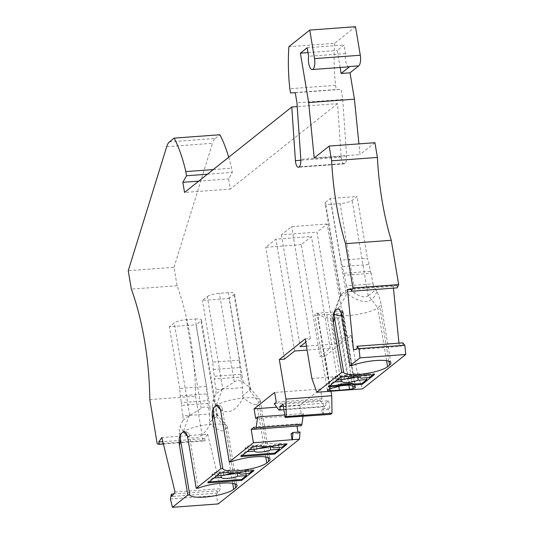 <?xml version="1.0" encoding="UTF-8"?>
<svg xmlns="http://www.w3.org/2000/svg" width="534" height="534" viewBox="0 0 534 534"><rect width="100%" height="100%" fill="white"/><g stroke="black" fill="none" stroke-linecap="round" stroke-linejoin="round"><path stroke-width="0.4" stroke-dasharray="2.67 2" d="M240.968 377.077L242.73 387.617L242.476 395.954L250.499 389.286L248.884 386.796L243.35 382.558C240.187 380.141 237.156 379.921 234.246 381.897C229.493 385.241 225.662 387.564 222.738 388.852L207.292 296.564L202.433 300.435L229.099 298.466L239.419 360.156L239.92 367.539L241.054 374.301L214.388 376.263L214.301 379.047L240.968 377.077L241.054 374.301M222.738 388.852L215.923 394.212L213.113 399.913L212.412 406.588L213.026 407.649L214.241 407.202M242.73 387.617L216.07 389.58L215.923 394.212M216.07 389.58L214.301 379.047M239.419 360.156L212.759 362.119L213.26 369.508L214.388 376.263M212.759 362.119L202.433 300.435M243.35 382.558L228.305 292.672A9.585 2.169 -9.5 0 1 234.519 293.667A9.585 2.169 -9.5 0 1 233.959 294.594L229.099 298.466M274.169 446.157L274.015 445.236L278.868 443.941L279.022 444.862M278.868 443.941L286.865 443.347L285.577 444.375M249.678 449.608L248.23 449.708L253.089 445.837L261.093 445.249L263.349 446.017L274.015 445.236M240.934 456.57L240.781 455.649L245.64 451.777L245.026 448.093L247.616 446.03L248.23 449.708M253.243 446.758L253.089 445.837M242.222 455.542L240.781 455.649M286.865 443.347L287.018 444.268M279.102 447.439L278.795 445.603L281.391 443.54L282.005 447.225M247.082 451.671L245.64 451.777M268.348 446.851A9.585 2.169 -9.5 0 0 270.057 446.25L278.795 445.603M281.391 443.54L272.647 444.181A9.585 2.169 -9.5 0 0 266.446 443.233A9.585 2.169 -9.5 0 0 256.36 445.383L247.616 446.03M245.026 448.093L253.763 447.452L254.071 449.281M258.683 448.467A9.585 2.169 -9.5 0 1 253.763 447.452M273.261 447.866L272.647 444.181M270.057 446.25L270.157 446.858M256.36 445.383L256.974 449.067M261.093 445.249L261.246 446.17M263.349 446.017L263.502 446.938M249.598 390.274L258.843 402.509L256.901 404.058C254.645 405.593 250.106 403.47 243.277 397.69C236.288 410.773 228.625 414.704 220.308 409.485M216.397 405.506L213.113 399.913M213.26 369.508L239.92 367.539M242.476 395.954L243.277 397.69M268.055 457.545L258.843 402.509A23.002 5.213 170.5 0 0 260.205 400.286A23.002 5.213 170.5 0 0 259.878 399.626A23.002 5.213 170.5 0 0 239.519 398.504A23.002 5.213 170.5 0 0 216.183 405.653C217.645 404.765 219.601 405.253 222.064 407.108L231.222 461.85M220.963 412.281L222.064 407.108M228.305 292.672L219.421 293.326A9.585 2.169 -9.5 0 0 207.292 296.564M207.92 403.41L209.688 413.95L183.022 415.913L182.882 420.545L189.69 415.178C192.614 413.89 196.452 411.574 201.198 408.23C204.108 406.254 207.145 406.474 210.303 408.89L195.264 318.998L186.373 319.652A9.585 2.169 -9.5 0 0 174.251 322.89L169.391 326.761L196.051 324.799L206.378 386.483L206.878 393.872L208.006 400.627L181.346 402.596L181.26 405.373L207.92 403.41L208.006 400.627M183.022 415.913L181.26 405.373M206.378 386.483L179.711 388.445L180.212 395.834L181.346 402.596M179.711 388.445L169.391 326.761M195.264 318.998A9.585 2.169 -9.5 0 1 201.478 319.999A9.585 2.169 -9.5 0 1 200.911 320.927L196.051 324.799M209.688 413.95L209.428 422.287L217.438 415.779L215.836 413.129L210.303 408.89M241.121 472.483L240.968 471.562L245.82 470.267L245.974 471.188M245.82 470.267L253.817 469.68L252.529 470.708M216.63 475.934L215.189 476.041L220.048 472.169L228.045 471.582L230.308 472.35L240.968 471.562M207.893 482.896L207.739 481.975L212.599 478.104L211.978 474.426L214.575 472.356L215.189 476.041M220.202 473.091L220.048 472.169M209.181 481.868L207.739 481.975M253.817 469.68L253.97 470.601M246.061 473.765L245.753 471.936L248.343 469.867L248.957 473.551M214.041 477.997L212.599 478.104M235.3 473.177A9.585 2.169 -9.5 0 0 237.009 472.577L245.753 471.936M248.343 469.867L239.606 470.514A9.585 2.169 -9.5 0 0 233.398 469.566A9.585 2.169 -9.5 0 0 223.312 471.716L214.575 472.356M211.978 474.426L220.722 473.778L221.029 475.607M225.635 474.793A9.585 2.169 -9.5 0 1 220.722 473.778M240.22 474.199L239.606 470.514M237.009 472.577L237.116 473.191M223.312 471.716L223.926 475.394M228.045 471.582L228.198 472.497M230.308 472.35L230.461 473.271M183.356 431.832L180.071 426.245L179.364 432.92L179.978 433.982L181.2 433.535M216.557 416.607L225.802 428.842L223.859 430.391C221.603 431.926 217.058 429.803 210.236 424.023C203.24 437.106 195.584 441.037 187.26 435.811M182.882 420.545L180.071 426.245M180.212 395.834L206.878 393.872M209.428 422.287L210.236 424.023M235.013 483.877L225.802 428.842A23.002 5.213 170.5 0 0 227.157 426.613A23.002 5.213 170.5 0 0 226.837 425.958A23.002 5.213 170.5 0 0 206.478 424.83A23.002 5.213 170.5 0 0 183.142 431.986C184.597 431.098 186.56 431.579 189.016 433.434L198.181 488.183M187.921 438.608L189.016 433.434M340.125 67.484L337.281 50.456L344.083 45.036L345.511 53.594A8.624 3.177 -94.2 0 0 345.992 62.458A8.624 3.177 -94.2 0 0 349.123 66.823M355.517 26.7L334.651 43.327L288.881 46.698M334.651 43.327A91.047 33.508 -94.2 0 0 335.592 85.353L289.822 88.731M175.018 492.048L220.789 488.677L217.665 493.109L171.895 496.48M163.431 444.008L205.076 440.944L204.509 438.594L207.639 434.162L161.869 437.54M207.639 434.162L220.789 488.677M149.814 399.586L195.584 396.208A143.766 52.906 -94.2 0 0 177.094 285.73L174.017 267.314L128.247 270.691M177.094 285.73L131.324 289.101M314.219 157.984L359.989 154.613L358.915 143.886M357.219 348.829L402.99 345.451L399.292 346.466L398.958 343.142M353.521 349.837L399.292 346.466M374.928 142.705L359.989 154.613M157.23 443.894L203 440.523L205.076 440.944M195.584 396.208L203 440.523M282.933 404.118L328.704 400.747L325.76 403.09L283.287 406.22M173.67 493.963L217.098 490.759L216.183 495.592L218.199 503.929M217.665 493.109L217.098 490.759M295.269 92.742L341.039 89.365L342.735 99.491L296.964 102.868M228.726 157.236A91.047 33.508 85.8 0 1 231.596 168.217L232.297 172.375L228.619 178.937L230.314 189.069L184.544 192.44M213.246 169.572L231.596 168.217M301.089 425.785A2.877 1.061 85.8 0 1 299.901 423.696L254.131 427.066M170.413 498.963L216.183 495.592M342.735 99.491L346.573 155.981A7.67 2.824 -94.2 0 1 344.977 163.437L344.744 163.631A6.708 2.47 -94.2 0 1 344.156 163.878A6.708 2.47 -94.2 0 1 341.193 157.263L337.548 103.623L297.218 106.6M337.548 103.623L230.314 189.069M284.749 414.951L303.439 413.57L301.47 415.145L299.848 405.48L320.42 389.086L322.042 398.751L320.066 400.326L274.296 403.697M320.066 400.326L324.425 406.367A2.877 1.061 -94.2 0 0 324.999 406.734A2.877 1.061 -94.2 0 0 325.76 403.09M299.901 423.696L296.957 426.039L255.118 429.122M204.509 438.594L162.863 441.665M301.269 244.659L265.718 247.275L275.924 239.145L311.476 236.529L301.269 244.659L319.986 356.518L330.192 348.388L307.123 350.09M198.721 181.139L228.619 178.937M311.869 378.452L357.64 375.082L362.586 388.879M357.64 375.082L351.018 335.492L325.099 356.145L330.967 391.208M330.613 414.357L328.136 409.545L321.027 410.072L323.384 414.651M328.704 400.747L329.939 408.109L328.136 409.545M303.439 413.57L303.072 416.146M299.995 431.973L298.192 433.408L297.972 432.119M174.017 267.314L212.485 143.292L166.715 146.663M169.472 141.844L215.242 138.473A19.171 7.055 -94.2 0 0 212.485 143.292M215.242 138.473L219.908 134.755M335.592 85.353L336.286 89.512L341.039 89.365M393.438 288.14L393.251 286.277L396.949 285.269L397.209 287.859M402.729 342.861L402.99 345.451M345.905 335.866L327.188 224.006L316.982 232.136L335.699 344.003L345.905 335.866L351.018 335.492M298.192 433.408L291.077 433.928M320.42 389.086L274.65 392.457M299.848 405.48L276.806 407.175M327.188 224.006L291.637 226.63L281.431 234.76L316.982 232.136M284.435 359.142L265.718 247.275M294.641 351.012L275.924 239.145M322.042 398.751L276.272 402.129M329.939 408.109L322.83 408.63L321.027 410.072M323.831 414.618L322.83 408.63M393.251 286.277L351.252 289.375M306.463 346.152L335.699 344.003M305.248 338.863L310.354 338.489L305.788 342.127M325.099 356.145L319.986 356.518M345.511 53.594L308.632 56.31M207.426 174.211L232.297 172.375M310.354 338.489L291.637 226.63M281.431 234.76L300.148 346.619M330.192 348.388L311.476 236.529M290.516 92.889L336.286 89.512M396.949 285.269L351.178 288.647M308.011 52.612L337.281 50.456M255.699 418.516L301.47 415.145M307.197 47.753L344.083 45.036M371.203 273.308L370.316 271.305L369.188 264.544L367.385 258.189L340.725 260.158L342.521 266.513L343.656 273.268L344.537 275.27L371.203 273.308L372.966 283.848L346.306 285.81L347.781 289.154L341.299 294.314L340.432 295.609L342.227 295.302L346.012 292.839C348.922 290.863 351.959 291.083 355.117 293.5C360.717 296.971 365.069 297.758 368.18 295.849L368.493 295.542L377.738 307.771L379.687 306.222C380.695 305.401 380.989 303.712 380.568 301.163L377.057 291.097C372.478 304.213 362.419 304.954 346.893 293.32C342.514 302.144 339.224 307.491 337.027 309.366C338.483 308.478 340.445 308.966 342.901 310.821L341.807 315.994M347.781 289.154L346.893 293.32M386.603 360.704L377.738 307.771A23.002 5.213 -9.5 0 1 341.753 315.701M334.044 313.798A23.002 5.213 -9.5 0 1 333.723 313.144A23.002 5.213 -9.5 0 1 333.817 312.417A23.002 5.213 -9.5 0 1 335.078 310.921L341.299 294.314M355.117 293.5L340.078 203.614A9.585 2.169 170.5 0 0 352.206 200.377L357.066 196.505L367.385 258.189M368.493 295.542L375.622 289.862L377.057 291.097M372.966 283.848L375.622 289.862M340.725 260.158L330.399 198.468L357.066 196.505M346.306 285.81L344.537 275.27M340.986 294.635L325.54 202.339L330.399 198.468M340.078 203.614L331.187 204.268A9.585 2.169 170.5 0 1 324.979 203.267A9.585 2.169 170.5 0 1 325.54 202.339M342.521 266.513L369.188 264.544M370.316 271.305L343.656 273.268M352.066 365.57L342.901 310.821M329.725 388.832L317.403 315.234A4.793 1.088 -9.5 0 1 314.713 314.706A4.793 1.088 -9.5 0 1 317.443 313.238L342.301 311.369C341.66 315.027 340.365 317.163 338.416 317.763L349.677 385.067M317.403 315.234L336.914 313.798A4.793 1.088 -9.5 0 0 340.512 313.111A4.793 1.088 170.5 0 0 342.828 311.749A4.793 1.088 170.5 0 0 342.394 311.395L342.301 311.369M317.643 313.184C321.188 316.535 325.406 318.264 330.292 318.364L338.416 317.763M330.292 318.364L341.553 385.668M326.821 314.786L338.803 386.402M374.488 374.574L374.334 373.653L340.565 376.143L335.706 380.014L335.085 376.33L332.495 378.399L333.109 382.077L334.558 381.97M373.046 374.681L374.334 373.653M369.475 377.525L368.861 373.84L366.271 375.909L366.578 377.738M333.109 382.077L328.25 385.955L329.698 385.848M357.633 377.164L357.526 376.55A9.585 2.169 170.5 0 1 355.818 377.151M346.152 378.773A9.585 2.169 170.5 0 1 341.239 377.752L341.54 379.587M341.239 377.752L332.495 378.399M340.719 377.064L340.565 376.143M328.403 386.87L328.25 385.955M335.085 376.33L343.829 375.689L344.443 379.374M337.148 379.908L335.706 380.014M343.829 375.689A9.585 2.169 170.5 0 1 353.915 373.54A9.585 2.169 170.5 0 1 360.116 374.488L360.737 378.172M366.271 375.909L357.526 376.55M360.116 374.488L368.861 373.84M249.932 390.067L233.959 294.594M265.758 456.991L256.901 404.058M222.404 389.052L216.183 405.653M234.246 381.897L219.421 293.326M201.198 408.23L186.373 319.652M189.69 415.178L174.251 322.89M216.891 416.4L200.911 320.927M232.717 483.323L223.859 430.391M189.356 415.379L183.142 431.986M278.655 409.738L324.425 406.367M344.977 163.437L299.207 166.815M346.573 155.981L300.802 159.359M344.744 163.631L298.973 167.002M341.193 157.263L300.842 160.233M388.892 361.264L379.687 306.222M368.18 295.849L352.206 200.377M346.012 292.839L331.187 204.268M330.079 388.732L317.443 313.238M355.023 386.896L342.394 311.395M352.727 386.109L340.512 313.111M348.849 385.134L336.914 313.798M250.486 389.072L234.519 293.667M213.446 412.775L212.412 406.588M249.658 387.611L259.878 399.626M260.205 400.286L270.064 459.207M217.445 415.405L201.478 319.999M180.399 439.102L179.364 432.92M216.61 413.937L226.837 425.958M227.157 426.613L237.016 485.539M344.156 163.878L298.386 167.249M324.999 406.734L283.881 409.765M340.478 295.402L333.817 312.417M340.438 295.649L324.979 203.267M390.901 362.926L380.568 301.163M327.349 390.207L314.713 314.706M342.828 311.749L355.464 387.243M333.723 313.144L334.284 316.488"/><path stroke-width="0.8" d="M274.71 454.08L240.934 456.57L253.243 446.758L261.246 446.17L263.502 446.938L274.169 446.157L279.022 444.862L287.018 444.268L274.71 454.08L274.556 453.159L242.222 455.542M241.662 480.406L207.893 482.896L220.202 473.091L228.198 472.497L230.461 473.271L241.121 472.483L245.974 471.188L253.97 470.601L241.662 480.406L241.508 479.485L209.181 481.868M255.118 429.122L251.187 429.416L253.423 442.766L299.521 439.128L218.199 503.929L172.429 507.3L170.413 498.963L171.327 494.13L171.895 496.48L175.018 492.048L161.869 437.54L158.738 441.965L159.306 444.315L157.23 443.894L149.814 399.586A143.766 52.906 -94.2 0 0 131.324 289.101L128.247 270.691L166.715 146.663A19.171 7.055 -94.2 0 1 169.472 141.844L174.137 138.126A91.047 33.508 85.8 0 1 185.825 171.594L186.526 175.753L182.848 182.314L184.544 192.44L291.778 107L295.422 160.634A6.708 2.47 -94.2 0 0 298.386 167.249A6.708 2.47 -94.2 0 0 298.973 167.002L299.207 166.815A7.67 2.824 -94.2 0 0 300.802 159.359L296.964 102.868L295.269 92.742L290.516 92.889L289.822 88.731A91.047 33.508 -94.2 0 1 288.881 46.698L309.747 30.071L314.526 58.613L360.296 55.242L355.517 26.7L309.747 30.071M253.423 442.766L229.286 461.997L231.222 461.85A23.002 5.213 170.5 0 1 255.599 456.777A23.002 5.213 170.5 0 1 270.064 459.207A23.002 5.213 170.5 0 1 268.702 461.429L266.76 462.978L265.758 456.991M181.2 433.535L180.212 435.664L180.599 440.149L179.497 445.323A9.585 3.524 85.8 0 1 181.2 433.535L183.316 431.859A9.585 3.524 -94.2 0 1 187.921 438.608L196.238 488.323L220.862 468.705L222.805 468.565A23.002 5.213 170.5 0 0 242.383 470.274A23.002 5.213 170.5 0 0 266.76 462.978M196.238 488.323L198.181 488.183A23.002 5.213 170.5 0 1 222.558 483.11A23.002 5.213 170.5 0 1 237.016 485.539A23.002 5.213 170.5 0 1 235.661 487.762L233.718 489.311L232.717 483.323M172.429 507.3L187.814 495.038L189.757 494.891A23.002 5.213 170.5 0 0 209.341 496.6A23.002 5.213 170.5 0 0 233.718 489.311M299.521 439.128L299.995 431.973L292.886 432.493L291.077 433.928L292.085 439.916M292.412 439.656L292.886 432.493M249.678 449.608L256.974 449.067A9.585 2.169 -9.5 0 1 267.06 446.918A9.585 2.169 -9.5 0 1 273.261 447.866L282.005 447.225L285.577 444.375M274.556 453.159L279.416 449.288L279.102 447.439M279.416 449.288L270.671 449.928A9.585 2.169 -9.5 0 1 260.585 452.078A9.585 2.169 -9.5 0 1 254.384 451.13L247.082 451.671M268.348 446.851A9.585 2.169 -9.5 0 1 258.683 448.467M254.071 449.281L254.384 451.13M270.157 446.858L270.671 449.928M213.64 413.817L212.545 418.99A9.585 3.524 85.8 0 1 214.241 407.202L213.253 409.331L213.433 412.709L222.805 468.565M220.862 468.705L212.545 418.99M220.308 409.485L216.397 405.506M214.241 407.202L216.363 405.526A9.585 3.524 -94.2 0 0 216.183 405.653M229.286 461.997L220.963 412.281A9.585 3.524 -94.2 0 0 216.363 405.526M216.63 475.934L223.926 475.394A9.585 2.169 -9.5 0 1 234.019 473.244A9.585 2.169 -9.5 0 1 240.22 474.199L248.957 473.551L252.529 470.708M241.508 479.485L246.368 475.614L246.061 473.765M246.368 475.614L237.63 476.261A9.585 2.169 -9.5 0 1 227.537 478.411A9.585 2.169 -9.5 0 1 221.336 477.463L214.041 477.997M235.3 473.177A9.585 2.169 -9.5 0 1 225.635 474.793M221.029 475.607L221.336 477.463M237.116 473.191L237.63 476.261M187.814 495.038L179.497 445.323M189.757 494.891L180.599 440.149M187.26 435.811L183.356 431.832M356.959 346.239L359.062 348.622L359.983 357.853L405.753 354.483L404.832 345.244L402.729 342.861L356.959 346.239L357.219 348.829L353.521 349.837L347.48 289.655L351.178 288.647L351.439 291.237L397.209 287.859L398.678 284.615L391.262 240.293L345.491 243.671L352.907 287.986L351.439 291.237M358.915 143.886L354.429 99.164L350.017 72.818L358.768 65.849L349.877 66.503A8.624 3.177 -94.2 0 1 349.123 66.823L312.243 69.54A8.624 3.177 -94.2 0 1 309.106 65.175A8.624 3.177 -94.2 0 1 308.632 56.31L307.197 47.753L300.395 53.173L308.659 102.541L314.219 157.984L329.158 146.076L331.627 160.807A143.766 52.906 -94.2 0 0 345.491 243.671M312.243 69.54A8.624 3.177 -94.2 0 0 314.526 58.613M251.187 429.416L254.131 427.066A2.877 1.061 85.8 0 0 255.319 429.162A2.877 1.061 85.8 0 0 256.12 427.701L257.668 416.947L284.749 414.951M283.881 409.765L279.229 410.105A2.877 1.061 -94.2 0 1 278.655 409.738L274.296 403.697L276.272 402.129L274.65 392.457L254.077 408.85L255.699 418.516L257.668 416.947M279.229 410.105A2.877 1.061 -94.2 0 0 279.99 406.467L282.933 404.118L285.169 417.468L330.613 414.357L332.014 413.236L331.721 395.734L285.95 399.105L286.244 416.613L285.169 417.468M405.753 354.483L362.586 388.879L316.816 392.25L311.869 378.452L305.248 338.863L279.329 359.516L285.95 399.105M316.816 392.25L341.7 372.425L343.642 372.278L334.478 317.536L333.383 322.71L341.7 372.425M333.383 322.71A9.585 3.524 85.8 0 1 335.078 310.921L337.201 309.246A9.585 3.524 -94.2 0 0 337.027 309.366M386.603 360.704L387.604 366.698L389.546 365.149A23.002 5.213 -9.5 0 0 390.901 362.926A23.002 5.213 -9.5 0 0 376.443 360.497A23.002 5.213 -9.5 0 0 352.066 365.57L350.124 365.71L341.807 315.994A9.585 3.524 -94.2 0 0 337.201 309.246M350.124 365.71L359.983 357.853M349.877 66.503L341.133 73.472L340.125 67.484M286.244 416.613L332.014 413.236M354.429 99.164L308.659 102.541M329.158 146.076L374.928 142.705L377.398 157.437L331.627 160.807M283.287 406.22L279.99 406.467M171.327 494.13L173.67 493.963M174.137 138.126L219.908 134.755A91.047 33.508 85.8 0 1 228.726 157.236M185.825 171.594L213.246 169.572M159.306 444.315L163.431 444.008M303.072 416.146L301.89 424.323A2.877 1.061 85.8 0 1 301.089 425.785L255.319 429.162M338.803 386.402L339.457 390.281L330.039 390.728A4.793 1.088 -9.5 0 1 327.349 390.207A4.793 1.088 -9.5 0 1 330.079 388.732L341.553 385.668L349.677 385.067L355.023 386.896A4.793 1.088 170.5 0 1 355.464 387.243A4.793 1.088 170.5 0 1 353.141 388.605A4.793 1.088 -9.5 0 1 349.543 389.293L348.849 385.134M339.457 390.281L349.543 389.293M351.919 384.2L354.182 384.974L362.179 384.387L374.488 374.574L340.719 377.064L328.403 386.87L336.407 386.282L341.259 384.987L351.919 384.2L351.766 383.279L341.099 384.066L336.253 385.361L329.698 385.848M387.604 366.698A23.002 5.213 -9.5 0 1 363.227 373.987A23.002 5.213 -9.5 0 1 343.642 372.278M297.218 106.6L291.778 107M377.398 157.437A143.766 52.906 -94.2 0 0 391.262 240.293M162.863 441.665L158.738 441.965M182.848 182.314L198.721 181.139M330.967 391.208L331.721 395.734M297.972 432.119L296.964 426.092M358.768 65.849A8.624 3.177 -94.2 0 0 360.296 55.242M398.958 343.142L393.438 288.14M276.806 407.175L254.077 408.85M404.832 345.244L359.062 348.622M307.123 350.09L294.641 351.012L284.435 359.142L279.329 359.516M351.252 289.375L347.48 289.655M305.788 342.127L300.148 346.619L306.463 346.152M352.907 287.986L398.678 284.615M341.133 73.472L350.017 72.818M186.526 175.753L207.426 174.211M300.395 53.173L308.011 52.612M341.753 315.701A23.002 5.213 -9.5 0 1 334.044 313.798M335.078 310.921L334.057 313.471L334.478 317.536M337.148 379.908L344.443 379.374A9.585 2.169 170.5 0 1 354.536 377.224A9.585 2.169 170.5 0 1 360.737 378.172L369.475 377.525L373.046 374.681M366.578 377.738L366.885 379.587L362.025 383.465L362.179 384.387M334.558 381.97L341.853 381.436A9.585 2.169 170.5 0 0 348.055 382.384A9.585 2.169 170.5 0 0 358.14 380.235L366.885 379.587M362.025 383.465L354.029 384.053L351.766 383.279M358.14 380.235L357.633 377.164M341.54 379.587L341.853 381.436M346.152 378.773A9.585 2.169 170.5 0 0 355.818 377.151M336.253 385.361L336.407 386.282M341.099 384.066L341.259 384.987M354.029 384.053L354.182 384.974M268.055 457.545L268.702 461.429M235.013 483.877L235.661 487.762M256.12 427.701L301.89 424.323M300.842 160.233L295.422 160.634M389.546 365.149L388.892 361.264M330.039 390.728L329.725 388.832M353.141 388.605L352.727 386.109"/></g></svg>
